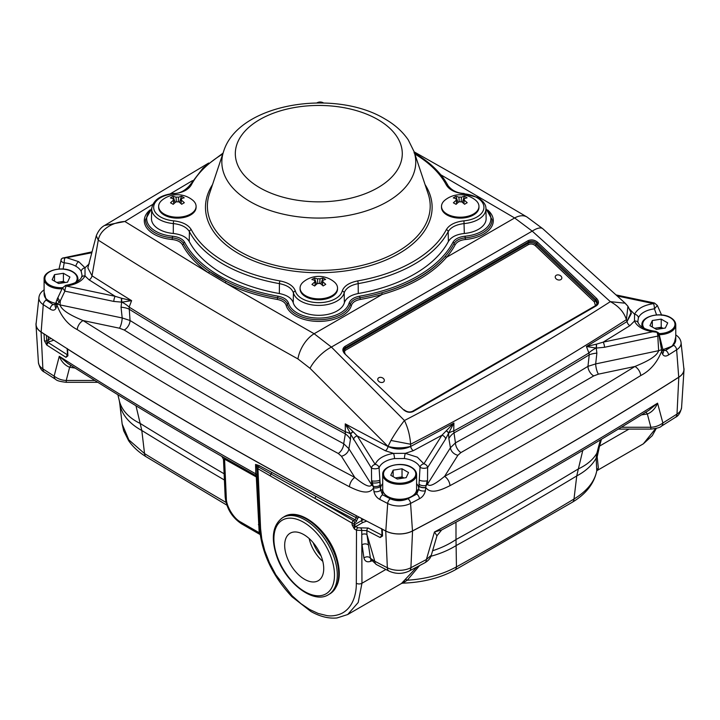 <?xml version="1.0" encoding="UTF-8"?>
<svg xmlns="http://www.w3.org/2000/svg" width="720" height="720" viewBox="0 0 720 720"><rect width="100%" height="100%" fill="white"/><g stroke="black" fill="none" stroke-linecap="round" stroke-linejoin="round"><path stroke-width="1.08" d="M404.442 458.532A3.987 0.738 97.7 0 1 405.342 453.339L413.316 450.684A3.987 2.205 61.9 0 1 410.67 446.454A3943.728 2276.892 0 0 0 453.906 423.009L453.744 430.992A19.917 6.102 1.2 0 0 448.587 433.215L445.626 439.02A3.987 3.06 -147.8 0 0 441.891 435.267L423.891 463.824L417.339 457.182L405.342 453.339L393.543 453.393A3.987 0.792 81.7 0 1 394.506 458.586L404.442 458.532A21.042 12.15 180 0 1 414.531 461.772A21.042 12.15 180 0 1 420.039 467.361A3.987 3.15 -23.9 0 1 423.891 463.824A3.987 3.06 32.2 0 1 427.617 467.577C424.926 468.612 422.406 468.54 420.039 467.361L418.734 489.087L416.754 494.1L407.907 498.753C402.066 501.318 396.207 501.336 390.33 498.807A3.987 2.169 117.3 0 0 387.684 503.487L385.812 531.009A19.917 11.502 0 0 0 412.479 530.937A3983.049 2299.59 0 0 0 548.748 455.895A3983.049 2299.59 0 0 0 678.726 377.217A19.917 11.502 0 0 0 683.874 368.766L681.057 342.558A17.1 9.873 180 0 1 676.638 349.812A3980.232 2297.961 180 0 1 668.565 354.924C665.757 356.706 663.714 356.373 662.454 353.907L661.716 351.081C657.216 362.52 650.214 370.683 640.719 375.552A7.965 4.752 -121.7 0 0 634.923 366.48C573.624 404.352 510.183 440.982 444.591 476.361A7.965 4.446 61.7 0 1 450.009 485.649C441.675 489.78 430.551 494.82 425.709 487.332L427.203 480.681A3.987 0.882 3.1 0 1 422.964 481.032A3.987 0.882 3.1 0 1 419.517 480.06M89.271 263.763L85.014 267.786A3.987 3.123 152.8 0 0 81.207 271.413L82.062 275.346L81.477 277.416A3.987 3.123 -153 0 1 85.032 275.967L85.014 267.786L78.723 261.684A3.987 2.304 120 0 0 75.915 266.274A21.042 12.15 180 0 1 81.207 271.413M419.058 485.649A3.987 1.611 -174.7 0 0 421.461 487.296A3.987 1.611 -174.7 0 0 425.709 487.332L425.385 490.779C424.494 494.487 422.505 497.142 419.427 498.762A3980.232 2297.961 180 0 1 410.58 503.424A17.1 9.873 180 0 1 387.684 503.487A4286.007 2474.505 180 0 1 379.899 499.464A3.987 2.169 -62.6 0 1 382.554 494.793L380.565 489.843L379.071 467.838C376.767 469.008 374.229 469.107 371.457 468.144L350.766 434.376L350.433 439.497A19.917 12.879 9.5 0 0 345.348 433.863L345.24 423.864A4249.35 2453.337 0 0 0 388.017 446.526A3.987 2.187 -62.4 0 1 385.398 450.774L357.237 435.924L353.187 431.847A3.987 2.394 157.2 0 0 350.766 434.376L350.667 434.097A19.917 6.21 -1.1 0 0 345.384 431.82A4251.051 2454.327 180 0 1 233.757 369.684A4251.051 2454.327 180 0 1 129.141 307.107L130.05 320.499L122.193 317.961A7.965 2.223 -78.1 0 1 119.475 328.212L124.227 330.021A7.965 4.761 121.8 0 0 130.05 320.499A4251.537 2454.606 0 0 0 343.701 443.718A7.965 4.428 -61.8 0 1 338.274 453.474L341.433 456.219A7.965 6.111 147.8 0 0 348.885 448.713L343.701 443.718L345.348 433.863A4251.312 2454.471 180 0 1 233.577 371.646A4251.312 2454.471 180 0 1 128.826 308.988A19.917 9.306 -6.1 0 0 121.041 307.188L122.193 317.961L60.057 304.911A7.965 4.095 -176.6 0 1 57.501 304.02L60.3 300.825A3.987 2.304 30.9 0 1 58.239 296.91A3.987 2.304 30.9 0 0 58.239 296.91L62.532 287.82L65.754 285.318A3.987 0.675 83 0 1 66.24 286.02A3.987 1.116 101.9 0 0 64.881 291.15L62.532 287.82M383.319 382.095A3.384 2.466 18.6 0 0 384.255 380.997A3.384 2.466 18.6 0 0 382.698 377.982A3.384 2.466 18.6 0 0 378.765 377.748A3.384 2.466 18.6 0 0 377.838 378.846A3.384 2.466 18.6 0 0 379.386 381.861A3.384 2.466 18.6 0 0 383.319 382.095M560.799 279.621A3.384 2.466 18.6 0 0 561.735 278.532A3.384 2.466 18.6 0 0 560.178 275.517A3.384 2.466 18.6 0 0 556.245 275.283A3.384 2.466 18.6 0 0 555.318 276.372A3.384 2.466 18.6 0 0 556.866 279.396A3.384 2.466 18.6 0 0 560.799 279.621M41.148 332.019L43.254 304.623A17.1 9.873 180 0 1 38.943 297.441L36.126 323.649A19.917 11.502 0 0 0 41.148 332.019A4288.824 2476.134 0 0 0 385.812 531.009M379.899 499.464C376.821 497.871 374.832 495.234 373.941 491.553L373.59 487.755C369.045 495.612 358.254 491.004 349.452 486.765A7.965 4.392 -62.2 0 1 354.807 477.441C260.163 427.5 169.587 375.21 83.088 320.562A7.965 4.806 122.3 0 0 77.229 329.589C67.959 324.81 61.182 316.575 56.889 304.884L57.501 304.02A3.987 2.511 -163.1 0 1 56.322 301.437A3.987 2.511 -163.1 0 1 56.331 301.428L55.17 305.784A3.987 2.529 -165.6 0 0 55.17 305.811A3.987 2.529 -165.6 0 0 56.079 308.025L56.889 304.884A3.987 2.529 -165.6 0 1 55.98 302.643M56.079 308.025C54.855 310.482 52.857 310.824 50.085 309.042A3.987 2.421 -57.2 0 1 53.046 304.542L46.215 300.132L44.1 291.897M440.793 174.789L514.647 217.971L446.535 257.301C432.081 273.924 410.652 286.299 382.257 294.408A142.632 82.35 180 0 1 360.333 299.439C355.446 300.42 352.485 302.382 351.459 305.325A33.066 19.089 180 0 1 318.798 321.408A33.066 19.089 180 0 1 286.146 305.325C285.129 302.391 282.168 300.429 277.263 299.439A142.632 82.35 180 0 1 225.243 282.816L208.62 272.961A142.632 82.35 180 0 1 182.349 244.638C180.648 241.821 177.255 240.111 172.161 239.517A33.066 19.089 180 0 1 149.958 209.979M151.677 209.034A30.681 17.712 0 0 0 155.673 231.237A30.681 17.712 0 0 0 172.539 236.205C178.587 236.907 182.619 238.932 184.635 242.289A140.238 80.964 0 0 0 219.636 275.967A140.238 80.964 0 0 0 277.965 296.172C283.788 297.342 287.298 299.673 288.504 303.156A30.681 17.712 0 0 0 297.108 312.894A30.681 17.712 0 0 0 328.266 317.214A30.681 17.712 0 0 0 349.092 303.156C350.316 299.664 353.826 297.333 359.64 296.172A140.238 80.964 0 0 0 452.961 242.289A1.197 0.936 27.8 0 1 454.104 243.468C455.985 240.372 459.693 238.5 465.246 237.861L465.435 239.517C460.359 240.102 456.966 241.812 455.247 244.638A142.632 82.35 180 0 1 446.535 257.301A1.197 0.873 -139.3 0 1 445.464 256.014A141.435 81.657 180 0 1 381.726 292.815C409.986 284.832 431.235 272.565 445.464 256.014A141.435 81.657 0 0 0 454.104 243.468A1.197 0.936 -152.2 0 0 455.247 244.638M457.884 455.274L444.591 476.361C438.696 481.131 429.723 488.286 427.509 484.128L450.432 447.768L448.866 438.579A19.917 12.942 -9.6 0 1 453.78 433.035A3945.69 2278.017 180 0 0 589.239 354.834L588.915 352.953A3945.429 2277.873 180 0 1 453.744 430.992L455.436 442.863L450.432 447.768A7.965 6.111 -147.8 0 0 457.884 455.274L460.935 452.583A7.965 4.491 61.2 0 1 455.436 442.863A3945.915 2278.152 0 0 0 587.961 366.354L589.239 354.834A19.917 9.279 6.3 0 1 596.871 353.133L595.674 363.915L658.647 350.676C656.487 357.372 643.482 362.898 634.923 366.48L598.392 374.157A7.965 2.223 78.1 0 1 595.674 363.915L587.961 366.354A7.965 4.707 -121.2 0 0 593.73 375.921L598.392 374.157M662.454 353.907A3.987 2.529 165.4 0 0 663.39 351.666A3.987 2.529 165.4 0 0 663.39 351.639L659.178 334.431L659.07 335.727L657.801 336.078L658.647 350.676A7.965 4.095 -3.3 0 0 661.527 349.614L661.716 351.081M668.565 354.924A3.987 2.403 -122.2 0 0 665.64 350.406L663.156 350.748M419.427 498.762A3.987 2.196 -117.9 0 0 416.754 494.1L416.754 490.167A1.989 1.629 180 0 0 418.734 488.682L418.734 489.087A3.987 1.611 -174.6 0 0 421.137 490.743A3.987 1.611 -174.6 0 0 425.385 490.779M445.626 439.02L427.617 467.577L427.509 484.128A7.965 4.257 174.9 0 1 426.303 485.361A3.987 1.431 -175.1 0 1 421.956 485.523A3.987 1.431 -175.1 0 1 419.211 484.002M379.683 480.105A3.987 0.711 -4 0 1 376.299 481.005A3.987 0.711 -4 0 1 371.988 480.834L373.149 486.252A7.965 4.257 -174.9 0 1 371.637 484.803C369.495 488.997 360.612 482.094 354.807 477.441L341.433 456.219M380.214 486.054L380.088 484.749A3.987 1.494 174.7 0 1 377.487 486.324A3.987 1.494 174.7 0 1 373.149 486.252L373.59 487.755A3.987 1.62 174.6 0 0 377.829 487.71A3.987 1.62 174.6 0 0 380.214 486.054L380.565 489.843A3.987 1.62 174.6 0 1 378.18 491.499A3.987 1.62 174.6 0 1 373.941 491.553M55.404 304.875L53.046 304.542L55.494 304.542M119.475 328.212L83.088 320.562C74.664 316.998 61.983 311.445 60.057 304.911L60.3 300.825L64.881 291.15L113.796 301.428A3.987 1.116 -78.1 0 1 115.155 296.307L66.24 286.02C75.672 284.643 81.936 281.295 85.032 275.967L89.127 279.882L115.155 296.307L121.554 298.242A3.987 1.593 -91.9 0 0 121.617 302.193L121.041 307.188M662.688 348.948A3.987 2.529 165.4 0 1 661.752 351.216M425.7 487.494A3.987 1.611 -174.6 0 1 421.443 487.458A3.987 1.611 -174.6 0 1 419.04 485.811L418.734 488.682A19.08 11.016 180 0 0 416.583 483.606M659.07 335.727L661.527 349.614M63.117 269.019L64.206 262.854C61.731 262.17 60.696 261.099 61.092 259.65L62.37 258.129L63.297 258.039A3.987 1.116 -101.9 0 0 63.009 257.967A3.987 1.116 -101.9 0 0 62.856 258.048M59.013 269.01L61.335 258.93M604.53 347.274A3.987 1.116 -101.9 0 0 603.171 342.153L596.367 344.187A3.987 1.611 92.3 0 1 596.268 348.075L596.097 348.048A19.917 11.295 -21.3 0 0 588.915 352.953L586.404 346.509A3943.728 2276.892 0 0 0 627.021 321.543A3.987 2.385 -122 0 0 629.883 325.656L603.171 342.153L652.644 331.758L657.045 332.262A3.987 1.116 -101.9 0 1 657.801 336.078L604.53 347.274L596.268 348.075L596.871 353.133M637.821 321.444L638.424 317.763A21.042 12.15 180 0 1 654.444 308.853L656.55 314.901M659.034 335.538L657.045 332.262M659.178 334.431C659.691 333.594 658.503 332.568 655.614 331.344A3.987 0.459 94.7 0 0 655.398 331.695M448.866 438.579L448.533 433.368A3.987 2.367 -157.4 0 0 446.175 430.893L441.891 435.267L413.316 450.684M661.734 315.333L657.342 305.469L654.444 308.853A3.987 0.675 -97 0 0 653.616 303.642A3.987 1.116 -78.1 0 1 654.435 302.994L616.248 294.966M75.915 266.274A21.042 12.15 180 0 0 64.206 262.854A3.987 0.495 -85 0 1 64.701 258.057L63.297 258.039M64.701 258.057L91.818 252.738M353.511 439.677A3.987 3.06 -32.2 0 1 357.237 435.924L375.183 464.391A3.987 3.186 20.2 0 1 379.071 467.838A21.042 12.15 180 0 1 394.506 458.586M350.433 439.497L348.885 448.713L371.637 484.803L371.457 468.144A3.987 3.06 -32.2 0 1 375.183 464.391C377.712 458.73 383.832 455.058 393.543 453.393L385.398 450.774M380.088 484.749L379.809 481.617A3.987 1.089 175.1 0 1 376.758 482.895A3.987 1.089 175.1 0 1 372.348 482.697M59.13 301.878A3.987 2.43 -155.6 0 1 57.402 298.521A3.987 2.43 -155.6 0 1 57.411 298.503L56.322 301.437M596.367 344.187L586.404 346.509L596.097 348.048A3.987 1.638 92.3 0 0 596.196 344.223M617.409 296.028L653.616 303.642C643.806 305.1 637.461 308.628 634.572 314.235A3.987 3.15 23.6 0 1 638.424 317.763M629.811 309.393L634.572 314.235L634.473 321.048A3.987 3.168 -22 0 1 638.163 322.812L637.812 321.372M446.283 430.776A3.987 2.349 -157.1 0 1 448.587 433.215L453.906 423.009L446.175 430.893M353.187 431.847L345.24 423.864L350.667 434.097A3.987 2.349 156.7 0 1 353.007 431.631M89.127 279.882A3.987 2.412 122.5 0 0 92.016 275.796A4249.35 2453.337 0 0 0 131.607 300.654L129.141 307.107A19.917 11.286 20.9 0 0 121.914 302.157L113.796 301.428M121.833 298.305A3.987 1.647 -92 0 0 121.914 302.157L131.607 300.654L121.554 298.242M410.652 446.373L410.67 446.454C403.146 449.856 395.595 449.874 388.017 446.526L388.026 446.445C395.595 448.317 403.137 448.299 410.652 446.373L410.607 444.24C485.532 405.549 557.469 364.023 626.409 319.653L627.021 321.543L631.323 313.578L631.062 312.57L627.003 321.462M390.96 440.46C395.379 432.9 399.87 426.249 404.442 420.516C407.934 427.743 409.986 435.645 410.607 444.24L390.96 440.46L388.026 446.445L310.023 368.316L297.918 358.92A4240.926 2448.477 180 0 1 98.262 240.138L92.016 275.796L87.831 267.885L96.282 235.791C98.37 230.706 101.142 227.268 104.589 225.477L124.866 221.499C112.959 222.084 100.17 229.266 98.262 240.138L96.282 235.791M414.126 151.848L470.97 184.059L526.941 216.99A23.904 14.058 120.9 0 0 514.647 217.971L532.215 231.12A23.904 8.244 131.5 0 1 542.835 228.771L625.194 303.21L627.939 306.279L626.409 319.653C623.988 312.093 618.633 306.09 610.335 301.653L625.194 303.21L626.292 304.596M631.035 312.489L627.939 306.279M323.595 102.969L322.506 102.933M317.772 102.897L316.872 102.906M310.023 368.316A23.904 9.459 -44.2 0 1 331.398 347.067L314.145 333.738L225.243 282.816L226.026 281.322A141.435 81.657 180 0 1 218.79 277.425A141.435 81.657 180 0 1 209.547 271.539L226.026 281.322A141.435 81.657 0 0 0 277.614 297.801C282.978 298.89 286.218 301.032 287.325 304.236A31.869 18.405 0 0 0 296.262 314.352A31.869 18.405 0 0 0 328.635 318.843A31.869 18.405 0 0 0 350.271 304.236A1.197 0.963 -164.6 0 0 351.459 305.325M345.186 353.97L343.746 349.632A5.976 4.347 -161.4 0 1 345.393 347.706L344.952 349.002A0.999 0.576 -120 0 0 345.411 350.289L343.98 352.071M344.934 346.419C342.261 348.417 342.18 350.856 344.7 353.727L403.641 409.878C406.782 412.389 409.986 412.929 413.262 411.498L596.376 305.775C599.049 303.777 599.13 301.338 596.619 298.467L537.669 242.316C534.528 239.805 531.324 239.265 528.048 240.696L344.934 346.419A0.999 0.576 -120 0 1 345.393 347.706L528.507 241.983A5.976 4.347 -161.4 0 1 536.751 243.369L535.392 245.718C533.151 243.918 530.856 243.54 528.525 244.566L345.411 350.289M595.467 305.676L594.333 301.869L535.392 245.718M452.961 242.289C454.995 238.923 459.027 236.898 465.057 236.205A30.681 17.712 0 0 0 485.928 209.034M44.487 372.168C41.598 370.89 39.573 367.659 38.421 362.484A17.604 10.161 0 0 0 42.876 368.874A7.965 4.851 -57.1 0 0 44.487 372.168L55.737 379.413A7.965 4.833 -57.3 0 1 54.126 376.119L59.274 356.292L67.842 363.456C117.783 395.208 169.119 426.195 221.841 456.399L255.816 475.497L255.564 464.454L259.065 465.552L315.747 496.206A4288.797 2476.116 0 0 0 356.256 517.743L356.157 515.664A4288.932 2476.188 180 0 1 208.503 434.385A4288.932 2476.188 180 0 1 67.581 349.056L67.896 355.833L65.988 357.336A4288.302 2475.828 180 0 1 46.755 345.024L44.379 340.731A1.593 0.963 -2.7 0 0 46.692 340.704L46.449 335.439M44.379 340.731L44.064 333.99A4288.932 2476.188 180 0 1 41.067 332.055A20.025 11.565 180 0 1 36 324.792A20.025 11.565 180 0 1 36.252 322.47M257.436 464.976A1.593 1.215 -84.9 0 1 257.409 466.344L271.071 474.021A1.989 1.152 120 0 0 270.315 475.929L352.062 523.125L352.089 524.835L354.393 529.02L356.499 530.235A1.989 1.152 -60 0 1 356.49 530.208A1.989 1.152 -60 0 1 357.903 527.769L355.797 526.545A1.989 1.152 120 0 0 354.393 528.993L354.321 523.107L356.202 521.685L358.407 516.771M119.637 402.579L122.166 424.071L128.835 439.875L144.549 453.591L141.804 430.488A83.664 48.042 -6.7 0 1 119.637 402.579L119.268 400.536A83.664 47.349 -13.3 0 0 119.268 400.545A83.664 47.349 -13.3 0 0 140.184 423.45L135.972 405.774M683.748 367.587A20.025 11.565 180 0 1 684 369.909A20.025 11.565 180 0 1 678.798 377.253A3983.157 2299.653 180 0 1 412.551 530.982A20.025 11.565 180 0 1 385.74 531.054A4288.932 2476.188 180 0 1 382.239 529.245L382.554 535.986L380.178 537.534L382.023 535.437M385.74 531.054L387.351 567.756A17.604 10.161 0 0 0 410.913 567.693A7.965 4.374 -117.7 0 1 409.266 571.005L424.737 562.842A7.965 4.401 -118 0 0 426.384 559.53L434.448 531.99L441.675 529.947C513.27 491.535 582.336 451.665 648.864 410.31L657.567 403.164L662.868 423A7.965 4.788 57.9 0 1 661.248 426.294L675.396 417.357A7.965 4.815 -122.4 0 0 677.007 414.063L678.798 377.253M53.811 340.173L49.482 341.676A1.593 0.918 60 0 1 48.357 339.723L48.357 336.672M67.509 355.374L65.988 357.336L67.338 354.78L48.105 342.468L46.755 345.024L46.98 340.515A1.593 0.918 60 0 0 48.105 342.468L49.482 341.676M67.896 355.833A1.593 0.963 177.3 0 1 67.482 355.221L67.167 348.462M271.656 472.437A1.593 0.909 -61.5 0 1 271.071 474.021L314.658 498.249A1.593 0.891 118.3 0 0 315.747 496.206M358.452 517.644A1.593 0.963 -2.7 0 1 356.256 517.743L355.068 519.732A1.593 0.918 60 0 1 356.202 521.685M255.564 464.454L257.409 466.344A1.989 1.278 170.5 0 0 256.797 467.343L255.564 464.454M257.202 476.955L256.797 467.343L257.94 468.765L270.315 475.929M41.067 332.055L42.876 368.874A4286.511 2474.793 0 0 0 54.126 376.119C57.798 378.873 61.839 380.322 66.231 380.466L69.642 367.272C64.926 365.364 61.47 361.701 59.274 356.292A4288.077 2475.702 0 0 0 209.106 447.3A4288.077 2475.702 0 0 0 255.933 473.931A3.987 2.43 177.6 0 1 257.139 475.506M366.714 521.109L362.745 522.54A1.593 0.918 60 0 1 361.62 520.587L361.62 518.445M382.014 535.185A1.593 0.918 60 0 1 381.654 535.041L368.163 528.039A1.989 1.089 117.5 0 0 366.831 530.523A1.989 1.089 117.5 0 0 366.831 530.604L366.948 534.528L374.805 561.267A7.965 4.347 117.4 0 0 376.452 564.579L370.836 559.404L370.431 558.288L374.805 561.267A4286.511 2474.793 0 0 0 387.351 567.756A7.965 4.329 117.3 0 0 388.998 571.077L376.452 564.579M436.815 535.563L434.448 531.99A3982.302 2299.158 0 0 0 657.567 403.164C655.38 408.474 651.969 412.092 647.343 414.009L650.862 427.266C655.209 427.113 659.205 425.691 662.868 423A3980.727 2298.258 0 0 0 677.007 414.063A17.604 10.161 0 0 0 681.579 407.601L684 369.909M412.551 530.982L410.913 567.693A3980.727 2298.258 0 0 0 426.384 559.53L431.289 555.255L436.986 535.743L441.657 529.956M259.065 465.552A1.593 0.909 -61.2 0 1 258.579 467.01A1.989 1.143 120.1 0 0 257.94 468.765L260.586 528.678A3.987 2.259 177.5 0 1 259.425 527.166L257.22 477.261M257.238 477.783A3.987 2.259 -2.5 0 0 256.302 476.964L255.816 475.497L257.103 476.973M75.114 368.073L69.642 367.272A9.963 2.628 103.1 0 1 71.046 365.49M223.974 457.56A3.987 2.313 -60.3 0 1 224.568 459.162L256.302 476.964L259.191 532.719A3.987 1.935 171.7 0 1 259.938 533.169M224.649 459.09C223.065 459.306 223.038 459.324 224.568 459.162L226.323 498.33C226.161 506.07 233.766 518.634 240.642 522.018L259.191 532.719L260.883 534.735M55.737 379.413C56.7 380.655 60.201 381.618 66.231 382.302L66.231 380.466L94.842 380.466M352.089 524.835A1.593 0.936 -0.9 0 0 354.348 524.808L354.672 524.601A1.593 0.918 -120 0 0 355.797 526.545L362.745 522.54M382.005 534.843L380.178 537.534A4288.302 2475.828 180 0 1 366.831 530.604L361.737 530.442A1.989 0.99 -113.9 0 0 360.522 527.868L357.903 527.769M381.708 528.588L382.023 535.302A1.593 0.963 -2.7 0 0 382.554 535.986M259.425 527.166C261.477 552.591 272.304 575.775 291.915 596.727L310.851 611.46C319.977 616.59 328.698 618.75 336.996 617.958L347.688 614.529L358.209 602.478L361.953 583.263A3.987 2.385 -179.8 0 1 356.319 583.245L356.499 530.235L361.737 530.442L361.791 534.528A3.987 2.457 178.2 0 1 366.948 534.528L370.431 558.288A3.987 2.799 168.6 0 0 363.933 557.982C364.887 561.312 367.047 562.455 370.395 561.402A3.987 2.808 74 0 1 371.133 559.89M621.315 427.266L650.862 427.266L650.862 429.102L618.291 429.102M645.624 412.074A9.963 2.709 -103.6 0 1 647.343 414.009L641.502 414.873M356.319 583.245C356.463 595.917 351.9 607.725 342.63 612.9C338.688 615.141 332.199 616.545 326.844 615.591L318.132 613.44L309.564 609.444L300.969 603.657L292.131 595.809L275.85 574.83L269.46 562.77L264.735 550.629L261.801 539.082L260.586 528.678M368.073 544.77A3.987 2.601 -5.1 0 0 362.079 544.797L363.933 557.982M361.791 534.528L361.953 583.263L385.866 569.457M260.082 534.528L241.47 523.782A3.987 2.304 -60 0 1 240.642 522.018M655.641 428.562L643.338 443.835L596.799 470.709M224.406 480.006A4244.112 2450.313 180 0 1 141.804 430.488L140.184 423.45A4244.985 2450.817 0 0 0 224.127 473.787M600.453 439.875L598.626 446.526A3.987 1.44 -164.4 0 1 599.553 446.085L597.177 456.885L598.374 468.18L596.997 470.088M401.535 583.398L416.907 566.982M432.612 550.737A83.664 60.399 0.1 0 0 456.003 539.55L455.985 522.234M582.786 450.405L578.367 468.909A83.664 47.502 13.3 0 0 596.871 453.204L598.626 446.526M405.333 579.636A3.987 1.665 -130.9 0 1 407.268 580.203L419.607 565.56M405.252 581.283L401.436 583.443L402.741 583.164L407.259 580.212M598.374 468.18A3.987 3.906 -0.3 0 0 596.772 470.79L596.763 470.835M597.177 456.885A3.987 3.096 0.9 0 0 596.142 458.163L596.772 470.79C594.657 481.644 587.07 491.049 573.993 499.023A7.965 4.698 58.9 0 1 572.364 502.218L572.364 502.218C586.008 494.037 594.144 483.57 596.772 470.808L596.979 469.998M597.798 452.484A3.987 2.142 13.7 0 0 596.871 453.204L596.142 458.163A83.664 48.123 6.7 0 1 576.747 475.929L573.993 499.023A3936.51 2272.725 0 0 1 456.444 566.883L456.003 539.55A3939.363 2274.372 0 0 0 578.367 468.909L576.747 475.929A3938.49 2273.868 180 0 1 456.435 545.391A83.664 54.63 0 0 1 430.947 556.254M407.268 580.203C425.826 579.069 442.215 574.632 456.444 566.883A7.965 4.5 -119 0 1 454.806 570.087C439.902 578.115 422.55 582.471 402.741 583.164M286.452 555.579A27.603 15.651 59.1 0 1 290.538 532.998A27.603 15.651 59.1 0 1 321.948 558.36A27.603 15.651 59.1 0 1 318.834 580.356A27.603 15.651 59.1 0 1 286.452 555.579M222.759 153.99A133.254 76.932 0 0 0 191.313 184.923C188.37 189.828 182.475 192.789 173.637 193.815A23.697 13.68 0 0 0 153.666 207.324A23.697 13.68 0 0 0 173.637 220.833C182.457 221.85 188.343 224.811 191.313 229.725A133.254 76.932 0 0 0 279.999 280.926C288.486 282.627 293.625 286.029 295.398 291.132A23.697 13.68 0 0 0 318.798 302.661A23.697 13.68 0 0 0 342.198 291.132C343.953 286.047 349.092 282.645 357.606 280.926A133.254 76.932 0 0 0 446.283 229.725C449.226 224.829 455.121 221.859 463.959 220.833A23.697 13.68 0 0 0 482.769 211.545A23.697 13.68 0 0 0 476.991 197.649A23.697 13.68 0 0 0 463.959 193.815L477.981 197.55C483.507 201.222 486.153 204.948 485.919 208.737L486.126 218.529A25.893 14.949 180 0 1 464.31 233.478C456.372 234.387 451.062 237.06 448.389 241.488A135.459 78.21 180 0 1 358.245 293.526C350.595 295.056 345.969 298.125 344.376 302.724A25.893 14.949 180 0 1 318.798 315.315A25.893 14.949 180 0 1 293.229 302.724C291.645 298.134 287.019 295.074 279.351 293.526A135.459 78.21 180 0 1 189.216 241.488C186.561 237.069 181.251 234.396 173.286 233.478A25.893 14.949 180 0 1 151.47 218.529L151.677 208.737A25.686 14.832 180 0 0 173.322 223.569L173.286 233.478M463.959 193.815C455.148 192.807 449.253 189.837 446.283 184.923A133.254 76.932 0 0 0 414.837 153.99M485.919 208.737A25.686 14.832 180 0 1 464.274 223.569C456.228 224.505 450.864 227.196 448.182 231.66A135.252 78.084 180 0 1 358.182 283.626C350.433 285.183 345.762 288.279 344.169 292.914A25.686 14.832 180 0 1 318.798 305.406A25.686 14.832 180 0 1 293.436 292.914C291.816 288.27 287.145 285.174 279.414 283.626A135.252 78.084 180 0 1 189.414 231.66C186.705 227.187 181.35 224.487 173.322 223.569L173.637 220.833M158.643 206.388L158.643 207.324A18.729 10.809 0 0 0 164.304 215.073A18.729 10.809 0 0 0 184.653 217.287A18.729 10.809 0 0 0 196.092 207.324L196.092 206.388A18.729 10.809 0 0 0 192.555 200.061A24.3 24.3 0 0 0 162.18 200.061A18.729 10.809 0 0 0 158.643 206.388A18.729 10.809 0 0 0 164.304 214.137A18.729 10.809 0 0 0 190.791 213.93A18.729 10.809 0 0 0 196.092 206.388M173.034 196.38A24.093 18.486 89.6 0 0 171.702 197.091A24.093 18.486 89.6 0 0 170.406 197.937A24.228 14.184 59.3 0 1 173.421 198.783A4.122 2.376 0 0 0 173.25 199.602A4.122 2.376 0 0 0 173.457 200.241A24.228 13.797 119.3 0 0 170.523 202.824A24.093 6.408 40.3 0 1 173.223 204.345A24.228 13.797 -60.7 0 1 176.157 201.753A4.122 2.376 0 0 0 178.677 201.735A24.228 14.184 59.3 0 1 181.692 204.273A24.093 6.066 -41.5 0 1 183.033 203.454A24.093 6.066 -41.5 0 1 184.32 202.716A24.228 14.184 -120.7 0 0 181.305 200.178A4.122 2.376 0 0 0 181.485 199.602A4.122 2.376 0 0 0 181.269 198.72A24.228 13.797 -60.7 0 1 184.203 197.829A24.093 18.828 -90.6 0 0 181.503 196.308A24.228 13.797 119.3 0 0 178.569 197.208A4.122 2.376 0 0 0 176.049 197.226A24.228 14.184 -120.7 0 0 173.034 196.38L175.203 202.536M173.421 198.783L173.763 203.823M176.364 201.789L176.049 197.226M181.305 200.178L181.053 203.679M180.954 203.589L181.269 198.72M178.569 197.208L178.272 201.798M181.503 196.308L179.46 202.329M173.718 203.868L173.457 200.241M441.504 206.388L441.504 207.324A18.729 10.809 0 0 0 447.174 215.073A18.729 10.809 0 0 0 467.514 217.287A18.729 10.809 0 0 0 478.962 207.324L478.962 206.388A18.729 10.809 0 0 0 475.416 200.061A24.3 24.3 0 0 0 445.05 200.061A18.729 10.809 0 0 0 441.504 206.388A18.729 10.809 0 0 0 447.174 214.137A18.729 10.809 0 0 0 473.652 213.93A18.729 10.809 0 0 0 478.962 206.388M455.904 196.38A24.093 18.486 89.6 0 0 454.563 197.091A24.093 18.486 89.6 0 0 453.276 197.937A24.228 14.184 59.3 0 1 456.291 198.783A4.122 2.376 0 0 0 456.12 199.602A4.122 2.376 0 0 0 456.327 200.241A24.228 13.797 119.3 0 0 453.393 202.824A24.093 6.408 40.3 0 1 456.093 204.345A24.228 13.797 -60.7 0 1 459.027 201.753A4.122 2.376 0 0 0 461.547 201.735A24.228 14.184 59.3 0 1 464.562 204.273A24.093 6.066 -41.5 0 1 465.903 203.454A24.093 6.066 -41.5 0 1 467.19 202.716A24.228 14.184 -120.7 0 0 464.175 200.178A4.122 2.376 0 0 0 464.346 199.602A4.122 2.376 0 0 0 464.139 198.72A24.228 13.797 -60.7 0 1 467.073 197.829A24.093 18.828 -90.6 0 0 464.373 196.308A24.228 13.797 119.3 0 0 461.439 197.208A4.122 2.376 0 0 0 458.919 197.226A24.228 14.184 -120.7 0 0 455.904 196.38L458.064 202.536M456.291 198.783L456.633 203.823M459.225 201.789L458.919 197.226M464.175 200.178L463.923 203.679M463.824 203.589L464.139 198.72M461.439 197.208L461.133 201.798M464.373 196.308L462.33 202.329M456.579 203.868L456.327 200.241M300.078 288.045L300.078 288.981A18.729 10.809 0 0 0 305.739 296.73A18.729 10.809 0 0 0 326.088 298.944A18.729 10.809 0 0 0 337.527 288.981L337.527 288.045A18.729 10.809 0 0 0 333.99 281.718A24.3 24.3 0 0 0 303.615 281.718A18.729 10.809 0 0 0 300.078 288.045A18.729 10.809 0 0 0 305.739 295.794A18.729 10.809 0 0 0 332.217 295.578A18.729 10.809 0 0 0 337.527 288.045M314.469 278.037A24.093 18.486 89.6 0 0 313.128 278.748A24.093 18.486 89.6 0 0 311.841 279.594A24.228 14.184 59.3 0 1 314.856 280.44A4.122 2.376 0 0 0 314.685 281.259A4.122 2.376 0 0 0 314.892 281.898A24.228 13.797 119.3 0 0 311.958 284.481A24.093 6.408 40.3 0 1 314.658 286.002A24.228 13.797 -60.7 0 1 317.592 283.41A4.122 2.376 0 0 0 320.112 283.392A24.228 14.184 59.3 0 1 323.127 285.93A24.093 6.066 -41.5 0 1 324.468 285.111A24.093 6.066 -41.5 0 1 325.755 284.373A24.228 14.184 -120.7 0 0 322.74 281.835A4.122 2.376 0 0 0 322.911 281.259A4.122 2.376 0 0 0 322.704 280.377A24.228 13.797 -60.7 0 1 325.638 279.486A24.093 18.828 -90.6 0 0 322.938 277.965A24.228 13.797 119.3 0 0 320.004 278.865A4.122 2.376 0 0 0 317.484 278.883A24.228 14.184 -120.7 0 0 314.469 278.037L316.629 284.193M314.856 280.44L315.198 285.48M317.79 283.446L317.484 278.883M322.74 281.835L322.488 285.336M322.389 285.246L322.704 280.377M320.004 278.865L319.707 283.455M322.938 277.965L320.895 283.986M315.153 285.525L314.892 281.898M403.632 478.053A7.965 4.599 0 0 0 397.593 477.594A7.965 4.599 0 0 0 395.604 478.071M395.37 477.936L402.03 476.91L403.938 478.008M402.03 468.774L408.537 472.527L406.161 477.657L397.269 479.034L390.762 475.281L393.147 470.151L402.03 468.774L402.03 476.91M393.147 476.658L393.147 470.151M662.805 328.419A7.965 4.599 0 0 0 656.766 327.96A7.965 4.599 0 0 0 654.786 328.437M654.543 328.302L661.212 327.267L663.111 328.374M661.212 319.14L667.719 322.893L665.334 328.023L656.451 329.4L649.944 325.647L652.32 320.517L661.212 319.14L661.212 327.267M652.32 327.015L652.32 320.517M65.007 282.546A7.965 4.599 0 0 0 58.968 282.096A7.965 4.599 0 0 0 56.988 282.573M56.745 282.438L63.414 281.403L65.313 282.501M63.414 273.276L69.921 277.029L67.536 282.159L58.653 283.536L52.146 279.774L54.522 274.644L63.414 273.276L63.414 281.403M54.522 281.151L54.522 274.644M382.716 483.606A19.08 11.016 180 0 0 380.565 488.682A1.989 1.629 180 0 0 382.554 490.167L382.716 488.79M151.695 208.431L145.494 219.69A31.869 18.405 0 0 0 154.827 232.695A31.869 18.405 0 0 0 172.35 237.861C177.921 238.509 181.638 240.381 183.492 243.468A1.197 0.936 -27.8 0 1 184.635 242.289M465.057 236.205L465.246 237.861A31.869 18.405 0 0 0 492.102 219.69L485.91 208.431M487.638 209.979A33.066 19.089 180 0 1 465.435 239.517M182.349 244.638A1.197 0.936 152.2 0 0 183.492 243.468A141.435 81.657 0 0 0 209.547 271.539L208.62 272.961L124.866 221.499L152.748 204.399M286.146 305.325A1.197 0.963 164.6 0 0 287.325 304.236A1.197 0.963 -15.4 0 1 288.504 303.156M640.719 375.552A3980.547 2298.15 180 0 1 546.984 431.532A3980.547 2298.15 180 0 1 450.009 485.649M678.726 377.217L676.638 349.812A3.987 2.403 -122.4 0 0 673.704 345.303L665.64 350.406L663.066 350.406M349.452 486.765A4286.322 2474.685 180 0 1 77.229 329.589M50.085 309.042A4286.007 2474.505 180 0 1 43.254 304.623A3.987 2.43 -57.1 0 1 46.215 300.132M412.479 530.937L410.58 503.424A3.987 2.187 -117.7 0 0 407.907 498.753M349.092 303.156A1.197 0.963 15.4 0 1 350.271 304.236C351.396 301.023 354.636 298.881 359.982 297.801A141.435 81.657 0 0 0 381.726 292.815L382.257 294.408L314.145 333.738A23.904 13.536 -60.9 0 0 297.918 358.92M170.181 193.896L192.501 180.63M675.954 335.061A3.987 2.43 122.9 0 0 675.765 334.953L675.954 335.061C678.951 337.023 680.661 339.525 681.057 342.558M675.765 336.843L673.704 345.303M390.33 498.807L382.554 494.793L382.554 490.167M416.583 488.79L416.754 490.167M460.935 452.583L593.73 375.921M124.227 330.021C193.041 372.636 264.393 413.793 338.274 453.474M629.883 325.656L634.473 321.048C637.11 326.556 643.167 330.12 652.644 331.758M78.723 261.684L67.221 257.904M610.335 301.653C544.446 343.881 475.812 383.508 404.442 420.516L331.398 347.067L532.215 231.12L610.335 301.653M403.641 409.878L344.7 353.727M537.669 242.316L536.751 243.369L595.692 299.52L595.26 300.816L536.31 244.665A5.976 4.347 18.6 0 0 528.066 243.279L528.507 241.983A0.999 0.576 -120 0 0 528.048 240.696M595.485 305.784A0.999 0.576 60 0 1 595.656 305.559L597.132 303.858A5.976 4.347 -161.4 0 0 595.692 299.52L596.619 298.467M412.371 411.507A0.999 0.576 60 0 1 412.542 411.282L595.656 305.559A0.999 0.576 60 0 1 596.376 305.775M597.132 303.858A5.976 4.347 -161.4 0 1 595.899 305.514M404.109 409.806C406.953 412.038 409.77 412.533 412.542 411.282A0.999 0.576 60 0 1 413.262 411.498M528.525 244.566A0.999 0.576 -120 0 1 528.066 243.279L344.952 349.002A5.976 4.347 18.6 0 0 343.611 350.28M596.844 304.461A5.976 4.347 18.6 0 0 595.26 300.816L594.333 301.869M359.64 296.172L360.333 299.439M277.263 299.439L277.965 296.172M172.161 239.517L172.539 236.205M51.21 338.508A11.952 6.903 0 0 0 48.357 339.723L46.98 340.515M363.798 519.588A11.952 6.903 0 0 0 361.62 520.587L354.672 524.601M354.321 523.107A1.593 0.936 -0.9 0 1 352.062 523.125A1.989 1.152 -60 0 1 353.475 520.659L355.068 519.732L314.658 498.249L353.475 520.659A1.593 0.918 60 0 1 354.6 522.612M368.163 528.039L360.522 527.868M259.353 525.483A3.987 2.259 -2.5 0 0 258.408 524.664M241.47 523.782C231.903 517.338 226.467 508.356 225.162 496.827A3.987 2.259 -2.6 0 0 226.323 498.33M370.395 561.402L371.871 560.898M628.965 429.102L599.553 446.085L601.425 439.29M122.166 424.062L123.642 430.722L128.628 440.703C132.921 446.886 138.771 452.241 146.169 456.777L146.169 456.777A7.965 4.743 -58.4 0 1 144.549 453.591A4242.141 2449.179 0 0 0 226.035 502.407M328.599 594.603C313.11 604.89 284.364 581.769 276.165 554.58C270.873 537.003 273.024 524.691 282.618 517.653A44.82 25.425 59.1 0 1 334.431 558.396A44.82 25.425 59.1 0 1 328.599 594.603L330.003 593.766C339.597 586.719 341.748 574.416 336.456 556.83C328.257 529.641 299.511 506.529 284.022 516.807A44.82 25.425 59.1 0 1 335.844 557.55A44.82 25.425 59.1 0 1 330.003 593.766M322.794 561.33A25.902 14.697 59.1 0 1 310.149 542.151A25.902 14.697 59.1 0 1 309.168 538.533M331.74 559.134A42.831 24.291 59.1 0 1 316.791 595.728A42.831 24.291 59.1 0 1 276.651 554.805A42.831 24.291 59.1 0 1 291.6 518.211A42.831 24.291 59.1 0 1 331.74 559.134M321.039 555.831A23.913 13.563 59.1 0 1 313.182 542.682M209.412 193.932A111.402 64.323 0 0 0 240.021 251.604A111.402 64.323 0 0 0 371.034 262.935A111.402 64.323 0 0 0 428.184 193.932L414 151.488A96.957 55.98 180 0 1 364.257 211.536A96.957 55.98 180 0 1 250.245 201.672A96.957 55.98 180 0 1 223.596 151.488L209.412 193.932M425.061 184.581A113.328 65.43 180 0 1 379.98 262.404A113.328 65.43 180 0 1 238.662 253.593A113.328 65.43 180 0 1 212.535 184.581M259.767 187.731A83.484 48.204 0 0 0 377.838 187.731A83.484 48.204 0 0 0 377.838 119.565A83.484 48.204 0 0 0 259.767 119.565A83.484 48.204 0 0 0 259.767 187.731M191.313 229.725A1.989 1.557 -27.8 0 0 189.414 231.66L189.216 241.488M279.999 280.926A1.989 0.477 -80 0 0 279.414 283.626L279.351 293.526M295.398 291.132A1.989 1.602 -15.4 0 0 293.436 292.914L293.229 302.724M342.198 291.132A1.989 1.602 -164.6 0 1 344.169 292.914L344.376 302.724M357.606 280.926A1.989 0.477 -100 0 1 358.182 283.626L358.245 293.526M446.283 229.725A1.989 1.557 -152.2 0 1 448.182 231.66L448.389 241.488M463.959 220.833L464.31 233.478M446.283 184.923A1.989 1.557 -27.8 0 1 448.047 185.616C451.935 190.593 457.308 193.212 464.148 193.455M151.677 208.737C153.036 200.187 160.29 195.093 173.457 193.455L173.637 193.815M191.313 184.923A1.989 1.557 -152.2 0 0 189.558 185.616L202.941 168.138L223.047 153.135M387.675 496.431A16.929 9.774 0 0 0 406.134 498.546A16.929 9.774 0 0 0 416.583 489.519C417.393 498.168 397.638 503.046 387.846 496.8C384.498 494.802 382.788 492.381 382.716 489.519A16.929 9.774 0 0 0 387.675 496.431M416.583 474.552A16.929 9.774 180 0 1 406.134 483.588A16.929 9.774 180 0 1 387.675 481.464A16.929 9.774 180 0 1 382.716 474.552C381.906 465.903 401.67 461.034 411.462 467.28C414.801 469.269 416.511 471.699 416.583 474.552L416.583 489.519M388.242 480.492A16.137 9.315 0 0 0 411.057 480.492A16.137 9.315 0 0 0 411.057 467.316A16.137 9.315 0 0 0 388.242 467.316A16.137 9.315 0 0 0 388.242 480.492M662.796 349.389A16.929 9.774 0 0 0 675.765 339.885L672.165 346.149L662.886 349.704M675.765 339.885L675.765 324.918A16.929 9.774 180 0 1 659.232 334.692M658.881 333.585A16.137 9.315 0 0 0 673.749 327.825A16.137 9.315 0 0 0 670.239 317.682A16.137 9.315 0 0 0 649.377 316.719A16.137 9.315 0 0 0 644.418 328.464M642.429 327.348A16.929 9.774 180 0 1 641.898 324.918C641.088 316.269 660.843 311.4 670.635 317.646C673.983 319.635 675.693 322.056 675.765 324.918M55.728 303.624L49.221 301.293C45.873 299.304 44.172 296.874 44.1 294.021A16.929 9.774 0 0 0 49.059 300.933A16.929 9.774 0 0 0 55.809 303.318M77.967 281.133L77.967 279.054A16.929 9.774 180 0 1 77.427 281.484M62.136 288.81A16.929 9.774 180 0 1 49.059 285.966A16.929 9.774 180 0 1 44.1 279.054C43.29 270.405 63.045 265.527 72.837 271.773C76.185 273.771 77.895 276.192 77.967 279.054M75.438 282.6A16.137 9.315 0 0 0 72.441 271.818A16.137 9.315 0 0 0 49.617 271.818A16.137 9.315 0 0 0 49.617 284.994A16.137 9.315 0 0 0 62.595 287.676M44.163 289.872C41.076 291.87 39.33 294.39 38.943 297.441M62.37 258.129L92.043 251.865M655.614 331.344C645.822 329.949 640.008 327.105 638.163 322.812M657.342 305.469L654.435 302.994M65.754 285.318C74.259 283.869 79.506 281.232 81.477 277.416M58.239 296.901L57.402 298.521M542.835 228.771L526.941 216.99M208.683 163.035L104.589 225.477M323.361 102.843C321.21 101.718 319.068 101.727 316.926 102.87L316.926 102.87M38.421 362.484L36 324.792M409.266 571.005C402.525 574.137 395.775 574.155 388.998 571.077M675.396 417.357C678.366 416.052 680.427 412.803 681.579 407.601M225.162 496.827L223.479 459.288L221.868 456.417M424.737 562.842C428.31 560.763 430.497 558.234 431.289 555.246M661.248 426.294C660.456 427.428 657 428.373 650.862 429.102M97.794 382.302L66.231 382.302M119.268 400.545L117.891 394.74M656.298 428.4L652.275 435.672L643.338 443.835M401.706 583.344L347.688 614.529M260.595 535.041L260.055 534.51M146.169 456.777L226.863 505.143M572.364 502.218L454.806 570.087M282.618 517.653L284.022 516.807M414 151.488L408.285 139.932C402.588 131.598 394.758 124.578 384.804 118.881C334.386 88.371 238.338 103.194 223.596 151.488M414.018 152.829C429.93 162.063 441.27 172.989 448.047 185.616M173.457 193.455C179.136 193.707 184.5 191.097 189.558 185.616M382.716 489.519L382.716 474.552M641.898 326.997L641.898 324.918M44.1 294.021L44.1 279.054"/></g></svg>

